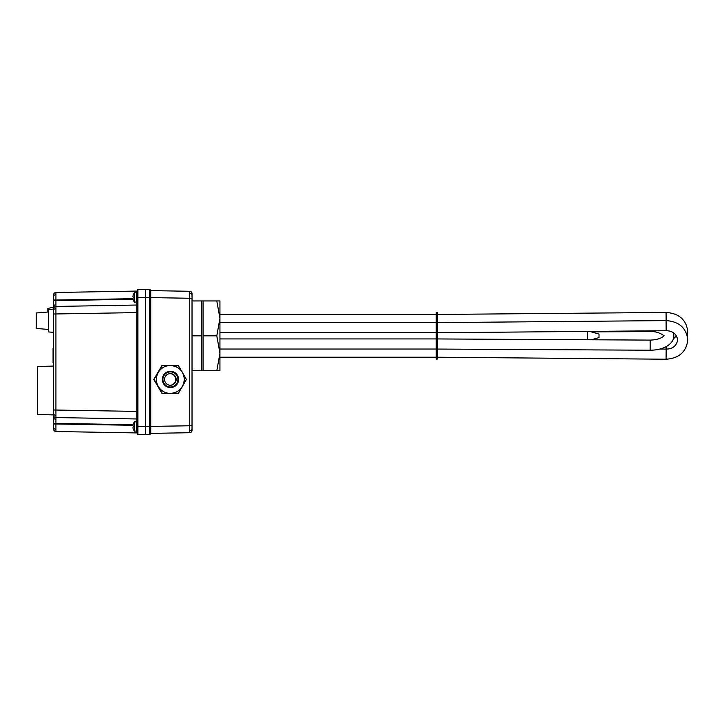 <?xml version="1.0" encoding="UTF-8"?>
<svg xmlns="http://www.w3.org/2000/svg" width="724" height="724" viewBox="0 0 724 724"><rect width="100%" height="100%" fill="white"/><g stroke="black" fill="none" stroke-linecap="round" stroke-linejoin="round"><path stroke-width="1.09" d="M189.733 432.708L189.733 298.27L192.023 298.27L192.023 294.976L192.023 430.382A2.326 2.326 0 0 1 189.733 432.708L150.728 433.386A0.579 0.579 0 0 0 150.158 433.966L150.158 431.757L150.158 433.966M189.751 293.338L189.733 291.292A2.326 2.326 0 0 1 192.023 293.618L192.023 294.976A2.326 1.647 0 0 0 189.751 293.338L189.733 298.27L150.728 297.591L150.728 433.386M149.587 432.219L149.587 289.392A0.579 0.579 0 0 1 150.158 289.971L150.158 434.029A0.579 0.579 0 0 1 149.587 434.608L145.506 434.681L149.587 434.608L149.587 432.219L150.158 431.812M150.158 297.591L150.158 290.034L150.158 292.243L150.728 292.65L150.728 297.591L150.158 297.591M150.728 431.35L150.158 431.757L150.158 426.409L192.023 425.73M137.37 421.305L136.438 421.305L136.438 431.766L137.37 431.766L137.37 426.409L137.94 426.409L137.94 434.545L145.506 434.681L137.94 434.545A0.579 0.579 0 0 1 137.37 433.966L137.37 292.252L137.931 291.835L137.94 289.455L145.506 289.319L145.506 297.464L145.506 289.319L149.587 289.392M150.158 297.528L145.506 297.464L145.506 434.681L145.506 426.536L150.158 426.472M150.728 292.65L150.728 290.614L189.733 291.292M150.728 290.614A0.579 0.579 0 0 1 150.158 290.034A0.579 0.579 0 0 0 150.728 290.614M53.639 414.906L53.639 410.001L53.639 414.906L37.358 414.481L37.358 366.498L53.639 366.072M137.37 292.252L137.37 290.034A0.579 0.579 0 0 1 137.94 289.455M136.8 421.305L136.8 418.97A0.579 0.579 0 0 1 137.37 419.549M136.8 418.97L55.929 417.558L136.8 418.97L55.929 417.558L136.8 418.97L136.8 302.695M136.8 431.766L136.8 432.925A0.579 0.579 0 0 1 137.37 433.504L137.37 431.124L137.37 433.504M137.37 292.876L137.37 290.496L137.37 292.876L136.8 293.292M53.639 415.232L53.639 417.612L53.639 415.232A2.326 2.326 0 0 0 55.929 417.558L55.929 423.368L53.639 423.368L53.639 417.612A2.326 1.647 180 0 0 55.911 419.259M53.639 427.658L53.639 423.956L53.639 427.658A2.326 1.647 0 0 0 55.911 429.296L55.929 431.513A2.326 2.326 0 0 1 53.639 429.187L53.639 427.658M133.08 424.716L55.929 423.368L55.911 429.296M137.37 411.413L53.639 410.001L53.639 294.813A2.326 2.326 0 0 1 55.929 292.487L55.929 417.558M136.8 305.03A0.579 0.579 0 0 0 137.37 304.451A0.579 0.579 0 0 1 136.8 305.03L55.929 306.442A2.326 2.326 0 0 0 53.639 308.768L53.639 313.999L137.37 312.587M53.639 423.368L53.639 423.956L53.639 423.368M132.963 298.704L53.639 300.044L53.639 300.632L133.08 299.284M137.37 302.695L136.438 302.695L136.438 292.234L137.37 292.234L137.37 297.591L145.506 297.464L145.506 426.536L137.94 426.409L137.931 291.835M55.929 292.487L136.8 291.075L136.8 292.234M136.8 432.925L55.929 431.513M55.929 306.442L55.911 304.741A2.326 1.647 180 0 0 53.639 306.388M53.639 363.548L53.06 362.579L53.06 348.624L53.639 348.045M137.37 290.496A0.579 0.579 0 0 1 136.8 291.075A0.579 0.579 0 0 0 137.37 290.496M53.639 357.348L53.06 357.928M53.639 332.343L48.408 331.927L48.408 309.51L53.639 309.094M48.408 329.438L36.2 328.452L36.2 312.985L48.408 311.999M53.639 307.057L47.829 308.505L47.829 312.044M178.032 379.439A7.557 7.557 90 0 0 170.475 371.883A7.557 7.557 90 0 0 162.909 379.439A7.557 7.557 90 0 0 170.475 387.005A7.557 7.557 90 0 0 178.032 379.439M170.421 387.005A7.557 7.557 90 0 0 177.923 379.439A7.557 7.557 90 0 0 170.421 371.883M176.185 379.439A5.81 5.81 90 0 0 170.366 373.629A5.81 5.81 90 0 0 164.556 379.439A5.81 5.81 90 0 0 170.366 385.259A5.81 5.81 90 0 0 176.185 379.439M170.149 385.249A5.81 5.81 90 0 0 175.733 379.439A5.81 5.81 90 0 0 170.149 373.629M181.914 371.611L178.348 365.484L162.239 365.484L158.248 372.462A13.955 13.955 90 0 0 170.33 393.394L178.348 393.394L181.914 387.277M182.928 385.53L186.403 379.439L182.928 373.358M162.239 365.484L153.895 379.439L161.95 393.394L154.004 379.439L162.058 365.484M154.185 379.439L162.239 393.394L170.366 393.394C178.692 392.725 183.335 388.073 184.321 379.439C183.498 370.969 178.846 366.317 170.366 365.484A13.955 13.955 -90 0 1 184.321 379.439A13.955 13.955 -90 0 1 170.366 393.394A13.955 13.955 -90 0 1 156.42 379.439A13.955 13.955 -90 0 1 170.366 365.484L170.33 365.484A13.955 13.955 90 0 0 158.248 372.462L154.004 379.439M170.366 393.394L178.059 393.394M161.95 365.484L153.796 379.439L161.95 393.394M136.438 431.187L134.302 431.015L134.302 422.056A7.557 7.557 0 0 0 133.198 424.219L133.198 424.219A7.539 7.539 0 0 0 132.926 425.531L133.216 425.938A7.475 6.688 90 0 0 133.216 427.133A7.475 6.688 90 0 1 133.216 425.938M134.302 431.015A7.557 7.557 0 0 1 133.198 428.852L133.198 428.852A7.539 7.539 0 0 1 132.926 427.549L133.216 427.133M136.438 302.116L134.302 301.944L134.302 292.985A7.557 7.557 0 0 0 133.198 295.148L133.198 295.148A7.539 7.539 0 0 0 132.926 296.451L133.216 296.867A7.475 6.688 90 0 0 133.216 298.062A7.475 6.688 90 0 1 133.216 296.867M134.302 301.944A7.557 7.557 0 0 1 133.198 299.781L133.198 299.781A7.539 7.539 0 0 1 132.926 298.469L133.216 298.062M587.39 339.755L587.39 331.411M591.309 339.782L599.019 337.583L599.019 334.09L589.562 331.393M437.377 328.705L437.441 332.732L666.288 330.723C672.723 330.886 676.524 333.945 677.682 339.918C676.524 345.882 672.723 348.941 666.288 349.104L659.826 349.049M437.377 320.551L437.405 322.614L666.08 320.605L666.161 330.723M666.08 320.605L666.288 320.605C679.221 321.61 686.397 328.053 687.8 339.918C686.397 351.783 679.221 358.217 666.288 359.222L437.377 357.213M437.377 314.46L666.08 312.451L666.125 320.605M437.377 335.836L437.377 359.095L436.219 359.095L436.219 312.578L437.377 312.578L437.377 335.836M436.219 314.46L219.933 314.46M436.219 322.623L219.933 322.623M436.219 332.741L219.933 332.741M436.219 357.213L219.933 357.213M216.811 370.724L219.933 353.276L219.933 370.724L201.326 370.724L201.326 300.949L192.023 300.949M216.811 335.836L219.933 318.397L219.933 353.276L216.811 335.836L203.064 335.836L203.064 370.724M216.811 300.949L219.933 300.949L219.933 318.397L216.811 300.949L203.064 300.949L203.064 335.836M201.326 335.836L192.023 335.836M201.326 370.724L192.023 370.724M189.751 430.662A2.326 1.647 0 0 0 192.023 429.024M149.587 291.781L150.158 292.188M149.587 434.608A0.579 0.579 0 0 0 150.158 434.029M137.37 431.748L137.931 432.165M137.37 417.169L136.8 416.752M136.8 420.671L137.37 421.087M137.37 306.831L136.8 307.248M137.37 431.124L136.8 430.708M136.8 303.329L137.37 302.913M132.963 425.296L53.639 423.956M53.639 413.703A2.326 1.647 0 0 0 55.911 415.341M53.639 310.297A2.326 1.647 0 0 1 55.911 308.659M53.639 296.342A2.326 1.647 0 0 1 55.911 294.704M137.37 433.966A0.579 0.579 0 0 0 137.94 434.545M162.33 379.439A8.136 8.136 90 0 0 170.475 387.584A8.136 8.136 90 0 0 178.611 379.439A8.136 8.136 90 0 0 170.475 371.303A8.136 8.136 90 0 0 162.33 379.439M134.637 431.187L134.302 422.056M134.637 302.116L134.302 292.985M666.08 359.222L666.161 349.104M663.727 335.836L663.736 335.764C665.003 334.434 662.424 339.782 650.152 340.099L650.152 350.217C656.415 350.19 661.863 348.95 666.487 346.479C671.474 343.438 673.926 339.891 673.845 335.836L673.338 332.714M663.736 335.909C665.238 336.361 658.587 331.022 650.152 331.574L649.989 330.868M437.377 355.927L437.441 349.058M666.116 349.104L666.143 346.669M136.438 421.884L134.637 421.884M136.438 292.813L134.637 292.813M666.08 312.451L666.288 312.451C679.221 313.456 686.397 319.89 687.8 331.755L687.32 335.836M673.338 338.959L676.478 335.836M437.377 349.058L649.917 350.217M649.971 331.574L591.309 331.891M436.219 349.049L219.933 349.049M203.064 300.949L201.326 300.949M436.219 338.932L219.933 338.932M437.377 338.941L649.971 340.099"/></g></svg>
